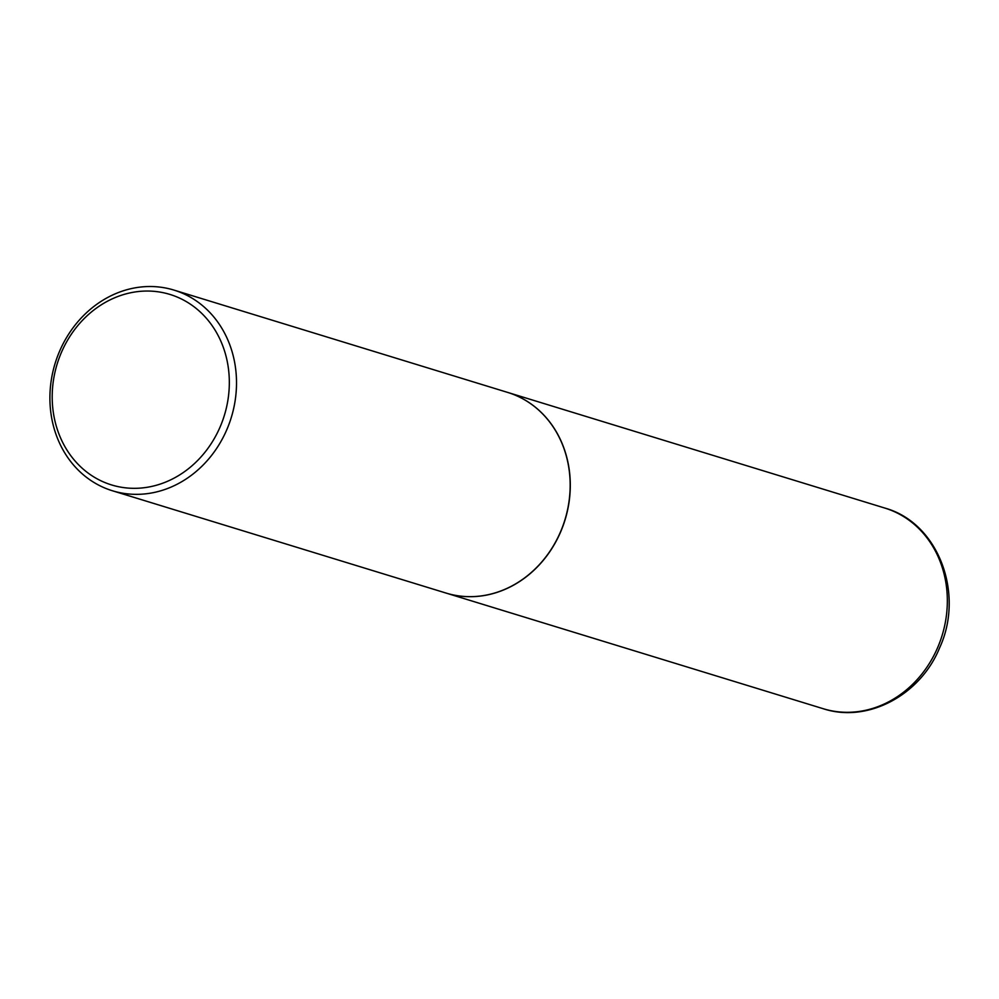<?xml version="1.0" encoding="UTF-8"?>
<svg xmlns="http://www.w3.org/2000/svg" width="999" height="999" viewBox="0 0 999 999"><rect width="100%" height="100%" fill="white"/><g stroke="black" fill="none" stroke-linecap="round" stroke-linejoin="round"><path stroke-width="1.5" d="M446.166 593.106A104.945 92.145 -73 0 0 446.228 593.119A104.945 92.145 -73 0 0 560.676 531.818A104.945 92.145 -73 0 0 507.754 392.445A104.945 92.145 -73 0 0 507.692 392.42M112.437 490.771L446.103 593.081A104.945 92.145 -73 0 0 560.551 531.78A104.945 92.145 -73 0 0 507.629 392.407L173.976 290.097A104.945 92.145 -73 0 0 59.515 351.398A104.945 92.145 -73 0 0 112.437 490.771A104.945 92.145 -73 0 0 226.898 429.47A104.945 92.145 -73 0 0 173.976 290.097M220.205 426.735A99.625 87.462 -73 0 0 179.945 298.276A99.625 87.462 -73 0 0 61.326 352.622A99.625 87.462 -73 0 0 101.586 481.093A99.625 87.462 -73 0 0 220.205 426.735M884.802 508.054C938.173 522.702 964.822 593.344 939.634 647.777C920.541 694.967 867.756 723.426 823.263 708.728A104.945 92.145 -73 0 0 937.724 647.427A104.945 92.145 -73 0 0 884.802 508.054L507.754 392.445M823.263 708.728L446.228 593.119"/></g></svg>
